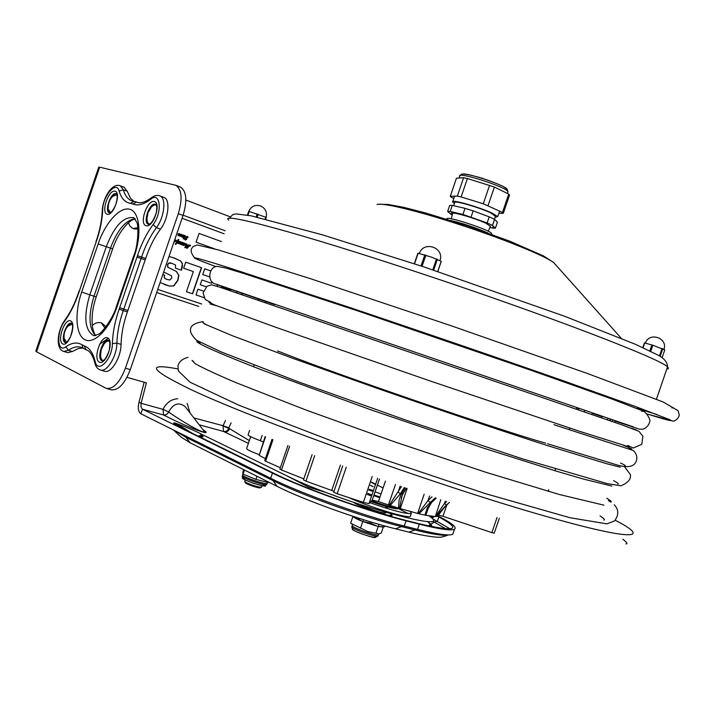 <?xml version="1.0" encoding="UTF-8"?>
<svg xmlns="http://www.w3.org/2000/svg" width="715" height="715" viewBox="0 0 715 715"><rect width="100%" height="100%" fill="white"/><g stroke="black" fill="none" stroke-linecap="round" stroke-linejoin="round"><path stroke-width="1.07" d="M348.974 497.631C368.52 506.828 407.988 518.831 410.312 516.364L410.562 515.631M408.229 513.585L398.514 508.606M369.834 502.672C392.401 510.573 406.227 514.165 411.304 513.459L410.401 511.538M390.167 513.361L392.124 515.408C389.344 515.855 381.89 513.951 369.771 509.706C361.281 506.577 355.9 504.12 353.63 502.341M352.978 516.319L350.618 523.201L367.823 531.576L378.905 533.846L381.247 533.05L383.329 526.964M363.399 519.671L360.467 528.233M378.959 524.345L375.92 533.202M519.689 366.268L614.105 399.765M545.661 443.175C499.231 430.099 338.606 375.062 285.07 353.88L277.572 350.931M636.779 408.328L657.094 414.566M591.171 391.463L592.065 391.677M424.916 515.14L425.818 515.292L429.17 505.514M425.407 515.22L426.944 509.75L426.131 512.119L431.467 502.6L427.347 507.677L424.916 515.131L418.954 513.781L430.278 502.475L427.999 500.589L418.248 513.602L418.954 513.781M401.481 486.575L389.264 505.201L390.167 505.496L400.248 493.931L398.157 491.974L400.159 486.128M446.669 501.635L444.516 503.414L435.346 516.552L449.297 502.493M440.78 499.714L435.346 516.552M446.437 504.924C440.735 510.832 437.75 514.621 437.482 516.266L446.428 504.924L449.413 502.529L446.482 504.879M437.482 516.266L437.5 516.194C463.132 530.021 456.572 532.434 417.837 523.443L404.565 520.064C366.125 510.474 303.008 487.88 274.363 473.545L188.51 431.404M445.275 501.179L444.516 503.414L446.231 504.951M303.821 478.853L281.478 469.978L289.629 446.187M287.939 445.534L279.878 469.085L281.478 469.978M265.399 458.673L259.179 455.375L265.533 436.811M265.122 436.651L259.179 455.375M497.05 517.508L491.875 532.621L494.235 533.14M491.875 532.621L442.96 516.284L447.018 504.424M438.125 515.023L442.96 516.284M437.875 515.488L437.58 516.06M437.455 516.275L435.658 516.57M435.024 516.525L425.818 515.292M424.165 494.226L417.596 513.424L418.248 513.602M417.596 513.424L400.248 508.615L407.139 488.506M405.244 487.862L400.749 495.111L399.131 499.839L398.568 507.114L398.711 508.177L400.248 508.615M398.711 508.168L390.167 505.496M395.44 484.511L388.451 504.924L389.264 505.201M388.451 504.924L378.432 501.581L385.457 481.07M379.459 478.978L372.229 500.098L378.432 501.581M372.229 500.098L368.985 503.592L377.627 478.344L368.985 503.592M372.229 476.449L363.363 502.359L368.94 503.619M363.363 502.359L337.167 493.761L346.266 467.217M342.7 465.93L333.708 492.161L337.167 493.761M340.411 465.099L331.724 490.454L333.985 491.366M331.724 490.454L305.957 481.15L314.689 455.652M312.098 454.686L303.464 479.899L305.957 481.15M280.334 467.744L265.605 461.184L272.951 439.734M272.013 439.359L264.738 460.612L265.605 461.184M381.05 493.94L375.053 491.849M373.99 494.959L379.987 497.041M401.213 494.244L402.965 493.842M399.533 508.41L401.991 495.799M399.006 508.267C394.331 508.079 385.197 505.585 371.603 500.768M370.924 501.51C384.715 506.408 393.742 508.857 398.014 508.848L398.559 508.588M367.313 494.44L371.559 496.058M373.141 491.446L368.806 490.079M369.092 489.221L373.436 490.588M379.745 497.738L373.748 495.647M371.934 494.986L367.68 493.35M263.343 441.852L260.332 440.726C251.671 437.392 247.605 435.355 248.15 434.613L249.58 430.43M108.68 340.438C103.005 339.017 96.891 358.689 102.361 360.798L102.424 360.825M155.816 204.356C150.195 202.524 143.116 222.07 148.559 224.385M63.894 351.503L67.791 352.638L72.412 351.503L78.418 348.518L82.681 348.026M119.182 309.077C115.017 320.865 112.755 332.35 112.398 343.531C112.407 359.279 97.58 374.41 95.158 361.397C93.057 352.879 89.429 347.722 84.29 345.926L82.002 344.809C77.292 341.913 71.902 342.574 65.843 346.793C57.155 353.559 56.172 331.983 64.529 321.348C70.338 313.34 75.129 303.678 78.9 292.372L96.203 241.786C100.154 230.534 102.317 219.889 102.683 209.844C102.683 196.062 116.527 180.046 119.137 191.057C121.255 198.359 125.018 202.452 130.407 203.346L132.856 204.016C137.915 206.045 143.84 204.472 150.633 199.297C160.392 190.86 162.671 212.418 153.108 224.573C146.602 233.447 141.382 243.824 137.45 255.702L119.182 309.077L123.266 310.605L127.395 311.91L145.699 258.428C149.408 247.238 154.342 237.478 160.491 229.131C168.463 219.005 170.59 199.619 164.066 197.456L163.628 197.286M123.972 187.178L127.243 191.271L130.38 198.019L133.759 201.273M127.395 311.91C123.472 323.019 121.362 333.842 121.058 344.38C121.067 357.473 110.977 373.847 104.631 371.228L100.609 370.075M71.652 323.35C69.319 323.394 67.174 325.745 65.226 330.401M64.332 333.27C63.286 338.222 63.724 341.368 65.637 342.708M116.438 193.872C114.105 193.765 111.862 196.008 109.708 200.593M108.725 203.31C107.438 208.253 107.715 211.452 109.574 212.927M100.565 355.158L101.28 349.278L104.033 344.022C106.008 341.377 107.786 340.519 109.377 341.439M103.577 360.387C101.7 360.271 100.699 358.528 100.565 355.149M149.73 224.01C147.844 223.768 146.933 221.918 147.004 218.468L148.032 212.641L151.071 207.565C153.144 205.098 154.941 204.383 156.46 205.402M108.251 208.163C108.063 203.641 109.502 199.735 112.568 196.437L116.92 194.766M110.521 212.57L108.314 209.334M64.1 338.124C63.689 333.646 64.94 329.66 67.854 326.192L72.179 324.208M66.567 342.297L64.118 338.392M174.067 430.269L185.873 437.258L190.199 442.817L276.633 486.128M429.751 515.998L432.897 517.624L432.307 518.232M432.897 517.624L434.219 516.498M199.163 435.65C201.147 436.57 201.782 436.454 201.067 435.283L200.736 434.809M249.347 440.601L229.542 428.687C228.451 431.181 226.753 432.253 224.447 431.905L248.409 443.354M225.529 420.492L223.044 425.72L228.827 427.793L229.542 428.687L222.955 425.979L223.679 431.511L224.447 431.905M137.959 229.041L134.25 228.916L132.141 227.996L129.978 226.047L128.36 222.821M132.999 228.46L137.852 227.719M144.144 382.23L139.014 402.205L141.114 403.296L141.034 406.969L142.187 409.043L272.451 473.08L270.672 478.264C299.96 493.1 364.802 516.355 404.252 526.061L417.542 529.395C437.509 534.32 449.243 535.946 452.765 534.266L453.426 532.326M126.993 377.306L146.369 382.874L141.114 403.296L163.011 409.364L163.592 415.013C187.813 427.525 215.769 437.946 202.89 429.617M450.137 528.912L433.227 519.153M437.75 515.89L439.001 516.525C452.032 523.201 457.189 527.456 454.472 529.27C450.986 530.861 439.269 529.172 419.33 524.184L417.542 529.395M202.926 429.652L203.847 430.841C207.028 435.524 186.535 424.54 168.713 412.126L166.532 414.584L163.994 415.093L142.473 409.212L140.9 413.797L270.672 478.264M404.252 526.061L406.048 520.815C366.634 510.993 301.784 487.773 272.451 473.08M406.048 520.815L419.33 524.184M382.793 487.845L377.368 485.074M375.625 484.189L371.532 482.098M429.08 515.89C439.788 523.219 431.94 523.684 405.539 517.303L392.338 513.924C362.005 506.3 312.982 488.756 290.084 477.406L202.604 434.756L198.475 436.293M385.251 506.247C388.048 507.748 388.084 508.302 385.367 507.918M360.271 504.522C364.623 507.132 371.362 509.724 380.469 512.306C385.448 513.504 386.806 513.352 384.563 511.851M140.9 413.797C138.272 411.804 137.638 407.943 139.014 402.205M108.26 338.275L99.573 344.272M125.42 368.198C119.852 382.445 113.497 389.192 106.365 388.433L36.528 351.789L99.689 167.185L175.836 185.31C181.842 189.439 182.665 198.886 178.312 213.633L125.42 368.198L130.291 369.619C124.732 383.839 118.377 390.56 111.218 389.791L106.508 388.477M178.312 213.633L183.067 215.394C187.41 200.674 186.57 191.245 180.538 187.107L179.894 186.856M183.067 215.394L130.291 369.619M223.044 425.72L193.872 417.918M185.855 200.048L230.23 216.815M92.289 325.593C95.023 322.912 98.089 322.018 101.476 322.903L106.097 326.666M36.528 351.789L35.804 351.137L98.759 167.122L99.689 167.185M104.962 328.122L101.289 322.849M168.713 412.126L168.677 411.92C173.289 403.626 178.75 401.83 185.087 406.54L186.097 407.845M177.731 398.747C171.287 399.158 166.381 402.697 163.011 409.364L168.677 411.92M203.328 430.171L186.123 407.881M228.827 427.793L231.079 422.824M175.13 424.281L175.041 424.156C176.069 422.27 188.394 431.431 193.202 433.701M369.709 508.857L370.129 507.623M354.39 516.784L353.219 516.605M353.335 516.757C354.327 517.785 357.241 519.287 362.085 521.262L354.863 516.936M362.764 521.53L377.198 526.24L370.593 523.13L362.764 521.521M370.593 523.13L370.987 521.995M373.891 510.832L375.402 511.332M383.812 526.875L378.226 526.463M384.679 526.633L384.893 526.008M383.079 527.009L378.226 526.49M379.737 510.483L384.849 512.029M244.834 481.704L245.308 482.661C244.771 483.617 258.544 488.443 260.18 487.871L260.367 487.773M261.592 487.058L261.368 487.29C257.284 486.915 252.145 485.306 245.942 482.464L244.718 481.463L245.236 480.024M244.512 470.032L243.082 474.197L255.907 479.363L266.811 482.205M256.962 476.27L255.907 479.363M243.735 469.639L242.832 472.293L243.082 474.197M268.491 482.053L268.322 482.545L266.722 482.187M242.743 474.125L242.725 474.948C240.142 476.056 265.739 485.011 267.07 483.465L267.893 482.437M250.697 436.659L246.657 448.457C246.273 449.297 250.375 451.335 258.991 454.561M175.372 240.41L174.353 241.902L175.372 240.41M183.791 238.247L183.701 238.908M175.801 239.99L176.06 240.794L177.517 240.687L178.142 239.454L178.795 239.552L177.758 241.661L179.206 241.205M174.773 239.65L174.746 240.463L175.827 239.999M175.881 240.008L176.167 240.83M178.678 239.534L177.749 241.366M179.242 241.214L179.42 241.992L179.17 241.196M179.42 241.992L181.851 242.153L181.315 244.038L182.683 242.6L183.263 242.644L183.076 243.297L184.13 242.966L184.229 243.851L184.059 242.948M184.229 243.851L185.355 243.404L185.641 244.208L186.812 243.931L186.99 245.209L185.516 247.435L188.858 244.727L187.312 248.042L190.217 245.147L190.547 245.763L189.993 246.094L189.841 245.415L186.704 248.328L187.947 245.156L186.106 247.238L184.819 247.649L186.222 244.289L183.791 245.522L182.745 245.138L183.612 243.359L181.503 244.7L182.057 243.904L180.734 244.423L180.546 243.94L181.315 242.465L179.831 243.931L179.134 243.842L180.019 241.983L178.544 243.475L177.829 243.386L178.723 241.599L177.418 242.197C176.292 244.128 175.568 244.807 175.238 244.235L177.204 241.286L175.953 241.107L174.272 242.126M176.811 240.83L175.953 241.107M178.258 241.724L175.238 244.235M178.714 241.59L178.16 241.697M179.831 243.931L179.143 243.824M182.057 243.904L180.672 244.396M182.137 244.789L181.521 244.691M183.612 243.359L182.03 244.753M186.106 247.238L185.158 247.712M187.947 245.156L185.998 247.202M187.5 248.141L186.74 248.337M188.268 247.158L187.393 248.105M187.312 248.042L188.787 244.637M186.722 243.904L186.883 245.174L185.516 247.435M179.233 234.779L178.401 235.593M184.166 235.861L185.194 235.61L185.346 236.37L184.443 237.854L183.755 237.764L184.649 236.057L182.584 237.362L183.129 236.558L181.816 237.076L181.628 236.594L182.397 235.119L180.001 236.424L179.679 235.762L180.278 235.566L180.234 236.236L181.038 235.441L180.779 234.547L178.223 235.78L177.901 235.128L179.277 234.592L178.142 233.814L179.456 233.546L179.84 234.44L181.279 234.207L181.762 235.119L182.933 234.797L182.361 236.665M179.858 234.779L178.232 235.78M178.893 233.859L178.071 234.019M179.456 233.546L179.948 234.466M181.279 234.207L181.762 235.119M183.129 235.405L182.513 236.191M183.219 237.443L182.593 237.344M184.014 236.29L183.112 237.416M184.238 235.298L184.148 235.959M182.933 234.797L183.031 235.369M180.707 234.52L179.751 234.743M182.334 235.11L179.992 236.415M183.129 236.558L181.762 237.058M183.907 236.263L184.542 236.022M185.122 235.593L184.336 237.818L183.764 237.755M187.089 236.54L186.195 236.969L186.579 239.284L185.274 240.088M187.464 237.514L187.16 236.567L186.302 237.005L186.686 239.319L185.265 240.079L184.613 239.293L185.096 238.881L185.453 239.9L186.097 239.534L185.668 237.157L187.321 236.379L188.072 237.291L187.464 237.514M187.187 236.334L187.965 237.255L187.473 237.755M185.06 238.908L185.417 239.891M214.884 248.945L196.071 242.171L199.065 233.421L221.462 241.581L199.065 233.43M186.454 291.738L192.433 293.749L201.371 267.642L185.712 262.182L201.585 267.714L192.648 293.82L186.445 291.747L193.354 271.584L183.648 268.223L185.721 262.173M195.99 294.938L204.007 297.628L195.99 294.938L197.948 289.218L203.435 291.077M217.038 286.268L217.548 284.776M210.514 270.833L204.704 268.804L210.514 270.824M211.327 283.167L201.88 279.923L211.327 283.167M200.227 284.749L206.26 286.804L200.227 284.749L201.88 279.923M217.771 284.856L217.253 286.349M209.477 276.857L202.747 274.524L204.704 268.804M198.761 306.395L156.683 292.498M183.138 215.206L225.162 230.775M157.738 289.414L201.737 304.018M224.135 233.787L182.084 218.281M179.903 241.947L177.847 243.368M176.051 241.143L174.013 241.849M184.175 238.542L183.219 238.774L184.175 238.542M182.62 236.218L183.764 235.253L184.345 235.306L184.077 235.834M162.814 274.587L164.718 275.239L164.271 277.098L165.013 278.555L166.979 279.404L169.723 280.03L171.707 278.099L171.689 275.945L163.69 272.031M168.99 256.542L173.986 257.874L180.555 260.921L182.218 263.192L182.459 266.284L181.404 270.207L175.479 268.17L175.55 265.024L172.181 263.46L168.811 263.165L167.712 264.899L167.864 267.231L176.542 271.557L178.857 275.4L177.937 280.36L173.861 285.929L169.464 286.072L160.08 282.559M211.542 283.238L212.069 281.701M258.875 299.147L258.446 300.398M240.803 294.366L243.252 293.767M265.757 302.892L265.569 301.453M221.194 287.68L221.543 286.67L231.142 289.575M237.094 291.64L236.647 292.944M164.271 277.098L164.513 275.168M165.013 278.555L164.066 277.027M180.555 260.921L172.735 257.445M181.199 270.136L182.307 264.568L181.833 262.691L180.35 260.85M170.501 262.897L170.948 263.04M167.864 267.231L167.498 264.827L168.597 263.093L170.295 262.825M176.542 271.557L167.65 267.16M178.857 275.4L176.328 271.486M169.464 286.072L173.647 285.848L177.722 280.28L178.652 275.32M164.182 284.481L169.249 286M166.595 279.27L164.808 278.484M258.222 300.318L258.651 299.076M231.025 289.924L221.543 286.67M236.424 292.873L236.871 291.559M185.274 243.377L185.659 244.11M183.156 242.635L183.112 243.189M181.771 242.126L181.279 244.012M180.448 241.643L180.752 242.34M174.737 239.74L174.746 240.463M181.253 242.456L179.724 243.895M183.38 245.075L182.781 245.156M186.159 244.271L183.764 245.504M189.734 245.388L188.161 247.122M190.145 245.129L189.949 246.058M184.72 243.761L183.8 245.272M176.23 242.787L175.398 243.949M175.3 240.392L174.21 241.295M176.408 242.698L175.434 243.985L176.301 242.671M491.607 233.707L491.285 233.054C487.961 229.318 447.107 215.984 447.152 218.638L446.258 219.076M450.316 220.345C463.275 223.482 475.859 227.719 488.095 233.063M451.254 218.781L452.622 213.651C450.441 211.041 475.234 218.164 486.039 223.295L490.365 226.342M454.445 203.462L452.622 201.961C450.244 198.77 479.711 207.136 492.465 213.329L497.712 216.6L495.182 217.154M452.273 214.965L451.013 214.348L451.871 211.846M457.591 213.195L457.412 213.722M452.282 205.384L465.018 208.333L462.918 214.455L450.209 211.452L452.282 205.384L449.699 205.411L447.635 211.443L451.013 214.348M471.069 216.994L473.169 210.862L489.239 216.851L487.138 222.964L462.918 214.455M465.018 208.333L473.169 210.862M489.239 216.851L494.557 219.335L497.425 222.177L495.37 228.192L492.564 228.094L493.234 226.146M453.676 205.706L454.722 202.658C452.577 199.762 479.265 207.332 490.83 212.945L495.459 216.341M489.9 227.45L492.564 228.094M495.37 228.192L492.474 225.422L494.557 219.335M487.138 222.964L492.474 225.422M447.635 211.443L450.209 211.452M473.419 218.37L473.571 217.923M488.059 205.571L494.396 187.062L508.731 194.123L502.466 212.418L483.269 203.775L461.112 196.947L467.431 178.509L494.396 187.062M489.614 185.257L483.269 203.775M502.466 212.418L503.297 213.293L509.545 195.052L508.731 194.123M498.847 213.267L503.297 213.293M456.465 178.196L463.615 177.704L457.323 196.098L450.262 196.312L456.465 178.196M451.594 196.268L451.263 197.224L450.262 196.312M463.615 177.704L467.431 178.509M451.263 197.224L453.828 198.43M457.323 196.098L461.112 196.947M637.029 408.426L642.052 410.383M610.896 419.267L610.083 420.795M613.023 420L612.246 421.537M615.329 420.795L614.551 422.333M592.047 414.611L592.243 412.841M602.379 416.336L601.449 417.828M584.396 411.983L584.584 410.213M610.44 419.106L609.654 420.643M608.063 418.293L607.285 419.83M578.641 410.008L578.98 408.283M462.9 346.632L441.521 339.303L462.811 346.605M393.482 322.948L415.433 330.348L396.593 323.895M644.528 411.777L643.634 411.402M664.744 349.957L652.849 345.211L644.412 342.905L642.839 347.57M441.2 261.315L431.208 257.034L417.918 253.181L414.387 263.764M266.239 217.396L265.658 219.112L266.239 217.396L248.74 211.309L247.372 215.108M325.906 492.492L308.755 487.183L286.822 475.815M384.035 507.498L386.02 508.007M352.164 524.113L352.325 525.891C353.862 528.403 377.019 536.348 378.306 534.802L378.414 534.498M353.156 529.645C355.704 532.925 383.079 540.915 373.784 535.678M378.003 535.696L377.895 536.009C376.608 537.564 353.451 529.627 351.914 527.098L352.182 525.659M194.444 257.713C189.073 250.795 191.584 248.23 193.265 246.487L197.277 244.968L218.379 249.928L308.996 278.207L449.878 325.307L587.283 373.436L663.225 402.009L678.088 410.678L679.25 414.915C678.848 417.64 676.971 419.75 673.619 421.233L647.12 413.994L663.261 418.865C670.321 420.822 672.511 421.099 669.83 419.696L635.805 406.647L560.792 379.897C497.703 357.777 417.569 330.285 347.785 306.842L227.549 267.303C187.544 254.808 183.666 254.594 215.921 266.65L204.213 262.182M177.892 368.913C146.736 363.041 149.587 369.199 186.454 387.387C248.132 417.935 453.551 491.491 558.442 519.814C636.091 541.327 649.828 537.939 615.231 520.261M548.628 491.455L548.28 490.991M435.855 498.096L430.948 502.636M431.958 496.818L427.999 500.589L429.563 496.022M430.278 502.475L435.238 497.899M400.248 493.931L404.288 487.532M262.137 435.462L260.332 440.726M95.953 241.652C99.778 230.731 101.879 220.443 102.254 210.809L102.683 209.844M132.123 200.924L131.31 200.62C127.583 198.949 124.919 195.347 123.311 189.806L119.137 191.057M127.243 191.271L123.311 189.806L120.424 185.855L124.339 187.312M134 201.362L130.407 203.346M137.325 202.327L136.583 202.059L132.856 204.016M137.378 202.345L135.841 201.782M119.664 307.7L123.784 309.13L141.606 257.025C145.324 245.808 150.257 236.022 156.406 227.656C164.37 217.512 166.515 198.091 160.026 195.937C157.273 194.882 154.422 195.463 151.491 197.671L150.633 199.297M160.491 229.131L156.406 227.656L153.108 224.573M164.066 197.456L159.633 195.785M145.699 258.428L137.45 255.702M145.208 259.903L136.985 257.087M102.272 360.807L101.896 360.664C96.239 358.438 102.96 338.007 108.564 340.385C108.474 341.725 111.013 338.115 109.118 350.913C103.827 363.774 102.567 360.003 102.218 360.798L102.281 360.816M99.358 362.147C106.043 365.642 114.516 340.876 107.652 337.9C100.949 334.709 92.664 358.939 99.358 362.147M155.441 204.204L155.754 204.311C155.816 205.625 157.541 202.658 156.353 212.623C151.777 225.69 148.586 224.287 148.38 224.349L148.3 224.313C142.508 222.445 149.712 202.157 155.441 204.204M146.03 225.761C153.135 228.031 161.608 203.266 154.324 201.514C147.21 199.53 138.916 223.759 146.03 225.761M79.338 291.059L96.203 241.786M81.68 292.024C74.378 313.143 75.745 335.433 85.058 339.786C94.246 344.46 109.484 329.016 117.072 306.628L134.331 256.185C142.053 233.841 139.648 211.774 129.719 209.263C119.888 206.429 105.32 222.731 98.152 243.904L81.68 292.024L89.813 294.857L106.294 246.693C114.489 225.797 123.713 216.136 133.946 217.709L136.86 222.463C138.683 225.261 138.281 245.799 133.669 255.961L116.447 306.288L117.072 306.628M62.741 343.969C68.792 347.141 76.845 323.6 70.633 320.91C64.573 318.023 56.682 341.073 62.741 343.969M107.134 214.241C113.56 216.296 121.622 192.755 115.026 191.173C108.591 189.377 100.699 212.435 107.134 214.241M93.862 335.719L93.638 335.657C84.736 330.089 83.458 316.495 89.813 294.857L94.014 296.198C88.249 315.109 88.758 328.265 95.542 335.657M135.037 218.647C125.456 220.327 117.269 230.15 110.468 248.123L98.152 243.904M134.331 256.185L133.669 255.961M135.26 218.951C132.811 219.934 133.204 218.754 127.565 223.545C121.058 230.284 116.08 238.73 112.648 248.883L110.468 248.123L94.014 296.198L96.239 296.832C92.503 307.727 91.297 318.023 92.61 327.72C93.71 332.296 94.8 334.906 95.89 335.558M65.843 346.793L68.381 350.332C72.957 347.141 77.184 346.132 81.054 347.284L82.842 348.125M82.002 344.809L83.119 348.303L86.086 349.715C89.858 350.904 92.753 355.239 94.746 362.693M78.9 292.372L78.632 292.274C74.959 303.258 70.347 312.589 64.797 320.275L64.529 321.348M64.618 320.508C57.45 330.25 55.234 349.027 63.769 351.467L68.381 350.332L72.412 351.503M95.158 361.397L94.854 363.157C95.846 366.875 97.723 369.163 100.475 370.03C106.794 372.649 116.885 356.24 116.894 343.129C117.215 332.573 119.342 321.732 123.266 310.605L123.784 309.13L127.914 310.444M84.29 345.926L86.05 349.707M121.058 344.38L116.894 343.129L112.398 343.531M65.19 342.574C60.051 340.581 66.486 321.106 71.554 323.296C71.286 323.511 74.789 323.278 70.41 337.015C65.271 345.506 66.138 341.645 65.458 342.691L65.19 342.574M109.458 212.918L109.35 212.882C104.095 211.22 110.932 191.861 116.116 193.738L116.384 193.828C116.179 194.802 118.887 192.8 115.714 204.964C110.441 215.278 109.931 212.185 109.404 212.9L109.467 212.918M184.926 435.667L185.873 437.258L272.719 480.489C301.06 494.878 363.551 517.294 401.687 526.651L414.968 529.976L408.837 532.112L395.565 528.814L403.412 525.847M271.754 478.8L277.107 486.37C303.705 499.892 360.119 520.154 395.565 528.814M375.509 484.529L371.416 482.437M370.424 485.333L372.756 486.531M200.96 434.756C204.401 437.169 203.686 437.562 198.824 435.935M228.773 428.303C227.683 430.796 225.985 431.86 223.679 431.511L199.163 424.781M437.366 521.289L438.867 516.9M202.604 434.756C196.017 431.199 186.749 427.248 174.8 422.914C170.036 422.637 181.36 427.695 187.357 430.832M433.254 519.179L450.11 528.912M453.399 532.407L452.792 534.185M428.079 525.891C430.743 525.445 430.591 524.041 427.606 521.691M190.038 412.948L187.178 403.385M448.484 534.918L448.019 535.034C443.425 535.973 432.405 534.293 414.968 529.976L416.693 529.18M429.795 523.97L432.423 526.821M445.901 528.894L433.12 521.432M430.743 524.202L434.371 522.084L437.312 521.28M266.767 484.35L266.686 484.591C265.354 486.155 239.748 477.191 242.34 476.065L242.644 475.18M245.745 478.55C233.001 476.834 273.05 490.526 262.798 484.377M242.26 476.306C244.351 479.023 236.808 476.61 253.557 483.376C271.226 488.077 262.861 485.628 266.686 484.591L267.151 483.224M505.997 189.958C515.604 188.403 455.839 168.4 462.551 175.416M459.021 178.017L459.647 176.212C456.581 170.992 507.587 187.366 508.016 191.772L507.811 192.353M556.619 265.855L553.562 262.441C543.74 255.273 501.251 238.086 458.02 224.108C415.799 210.326 381.158 202.193 377.046 204.615M666.764 369.083C668.695 368.958 668.936 368.243 667.497 366.947C662.537 359.699 546.68 315.047 420.956 273.398C298.137 232.491 217.449 211.211 228.8 220.149M664.753 349.939L662.117 357.625L664.771 349.948M662.072 348.428L659.507 355.918M660.151 356.311L662.751 348.697M651.857 344.898L649.828 350.824M650.766 351.28L652.849 345.211M643.116 347.687L644.733 342.959M441.218 261.261L437.714 271.512M436.525 258.893L432.772 269.859M433.665 270.154L437.401 259.241M424.826 254.844L421.028 265.953M422.073 266.302L425.881 255.175M414.521 263.808L418.159 253.199M265.801 217.199L265.185 218.996M257.185 213.919L256.176 216.886M257.159 217.11L258.142 214.25M248.74 211.309L247.435 215.117M247.935 215.206L249.231 211.425M411.304 513.459L410.312 516.364M378.905 533.846L377.895 536.009L375.026 537.492C373.713 538.466 351.494 530.467 352.495 529.279L351.771 526.875M671.778 407.89L673.521 407.934M576.862 407.55L576.29 409.203M569.819 428.097L569.256 429.742M625.974 543.918C627.94 544.008 626.894 542.426 622.828 539.182M548.164 491.321L548.709 489.739M555.153 470.792L555.466 469.103M254.165 365.159L253.432 366.679M436.186 498.212L431.476 502.591M406.442 488.265L402.831 494.074L401.187 498.149L402 495.781M372.265 500.071L379.486 478.987M499.356 518.205L494.217 533.193M398.014 508.848L399.149 508.302M102.263 210.496C102.915 197.787 112.255 182.271 120.424 185.855M151.187 197.903C145.109 202.354 140.238 203.739 136.583 202.059L132.266 200.969M116.438 306.324C113.819 317.254 101.709 333.288 98.661 334.155L93.888 335.728M112.648 248.883L96.239 296.832M79.079 290.933L78.632 292.274M173.45 429.965L181.083 437.08L189.725 442.576M373.15 486.665L370.45 485.271M454.472 529.27L452.765 534.266M180.538 187.107L175.836 185.31M200.709 434.818L201.067 435.283M175.041 424.156L174.54 423.789C174.657 423.7 172.109 423.182 187.848 431.011M432.173 526.767C430.555 524.399 433.916 527.044 427.963 521.727M408.837 532.112C424.907 536.322 438.706 537.537 437.964 537.162C440.386 537.546 443.738 536.84 448.019 535.034L448.037 534.909M382.489 527.116L384.348 526.785M260.18 487.871L261.368 487.29M262.048 485.726L261.529 487.228M491.285 233.054L491.983 234.466M488.291 231.249L490.508 226.003M497.712 216.6L499.606 211.059M452.622 201.961L454.606 196.178M494.449 219.282L495.602 215.93M459.647 176.212L461.112 174.38C461.318 174.246 462.614 172.565 481.964 178.169C492.215 181.673 499.463 184.55 503.718 186.794L507.132 189.198L508.016 191.772L507.427 193.479M608.465 500.661L610.735 502.055M614.239 504.772C618.85 509.607 618.94 515.006 614.525 520.949L606.91 523.863L569.98 517.723L484.824 493.448L352.772 449.029L238.89 405.217L190.056 382.221L178.393 370.987L177.955 365.705C179.224 361.558 182.557 358.787 187.956 357.375M600.019 515.846C603.987 518.491 605.274 519.903 603.88 520.091M603.898 505.156L559.255 494.476L486.2 472.383L395.431 442.138L305.975 410.026L236.165 382.722C217.798 374.946 204.159 368.618 195.231 363.738L192.031 360.414M192.88 360.914L195.07 363.64M200.861 344.317C198.859 341.976 197.635 340.975 197.197 341.287C194.024 341.636 211.595 350.654 264.63 371.014L371.755 410.133L484.207 448.341L557.208 471.408L584.066 479.229L611.897 486.066M606.749 498.248C610.798 500.661 612.138 501.939 610.789 502.073M547.574 443.783L615.374 464.428C625.768 467.78 632.435 467.288 635.367 462.954C637.878 458.565 637.208 454.418 633.356 450.53L554.018 424.71M624.874 465.948C626.269 465.992 624.839 465.018 620.575 463.043M629.084 448.654L631.184 449.065C633.079 449.342 630.371 448.055 623.051 445.213M216.913 305.859L210.076 303.982M216.198 284.159L633.267 426.846M215.903 284.114C206.143 282.085 209.191 265.81 217.494 266.382L225.27 267.919L241.92 272.907L357.429 310.784L538.824 372.953L609.269 397.996L642.463 410.794C645.77 411.375 651.025 419.634 649.703 421.743C648.809 425.309 646.592 427.793 643.035 429.188L639.353 429.179L615.213 421.072M602.209 416.657L592.163 413.234M578.873 408.712L576.71 407.979M274.676 304.59L216.654 284.427M641.73 411.34L642.311 411.42M624.383 466.555L630.442 474.644C631.086 479.238 627.904 482.947 620.897 485.789L607.303 483.626L522.602 458.887L408.614 421.072L297.914 381.685L221.284 351.959L196.509 340.26C192.076 335.809 190.074 332.252 190.503 329.606C190.547 325.611 194.775 322.948 203.176 321.625M613.595 480.641C617.724 482.831 619.119 483.966 617.778 484.028M206.519 324.976L202.703 322.349L204.535 323.984L232.402 335.737L292.515 358.233L376.456 388.075C437.857 409.454 501.608 430.868 548.977 446.062L606.713 463.731L620.361 467.199M631.622 428.231L636.547 430.081M627.707 445.418L633.356 448.037L641.784 444.256L642.901 436.293L638.978 431.351L621.612 424.755L562.124 404.35L219.192 287.001L211.425 284.793L206.948 286.286L203.078 292.998L205.259 299.487L210.898 302.543M629.173 446.929L579.222 431.19L430.707 381.167L275.981 327.354L215.108 305.162L208.941 302.213M415.433 330.348L417.095 330.965M378.673 204.276L387.923 204.41L403.653 207.332L426.167 213.124L467.467 225.913L509.875 241.214L543.534 255.97L553.562 262.441L621.326 338.338M229.292 218.424C231.499 215.671 232.965 214.321 233.689 214.366L236.191 213.937L251.072 215.814L322.385 234.815L424.326 267.044L564.814 316.334L635.474 344.308L658.631 355.4C664.593 358.796 667.542 362.648 667.497 366.947L656.424 399.256M642.821 347.553L644.412 342.905M663.931 349.429C668.23 337.945 649.131 331.528 645.386 343.137M437.786 271.53L441.289 261.306M414.307 263.737L417.918 253.181M439.975 260.6C444.766 247.578 423.602 240.32 419.383 253.503M266.132 217.333C267.24 212.194 265.453 208.414 260.778 206.018C255.3 204.419 251.287 206.179 248.749 211.3"/></g></svg>
